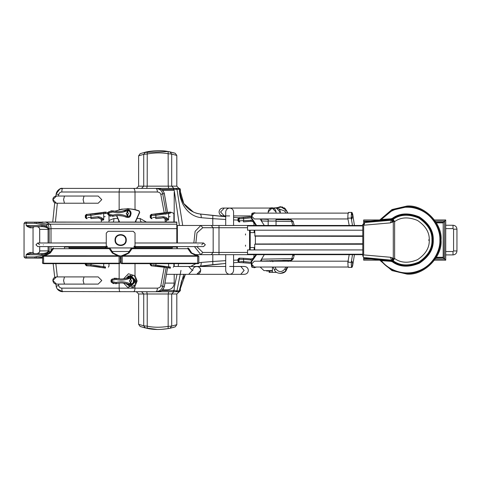 <?xml version="1.0" encoding="UTF-8"?>
<svg xmlns="http://www.w3.org/2000/svg" width="481" height="481" viewBox="0 0 481 481"><rect width="100%" height="100%" fill="white"/><g stroke="black" fill="none" stroke-linecap="round" stroke-linejoin="round"><path stroke-width="0.72" d="M138.131 291.739L179.281 291.739L176.81 293.987L176.81 324.711L175.204 326.876L169.955 328.258L175.276 326.852M225.715 263.426L198.178 266.468M180.447 287.037L180.399 288.438L185.383 274.326L181.89 280.399M181.8 280.633L181.439 281.692M181.415 281.764L181.259 282.293M181.253 282.317L180.97 283.405M180.694 284.806L180.646 285.137M180.615 285.347L180.573 285.684M180.549 285.846L180.495 286.369M200.132 266.137L212.861 264.682L212.776 261.484L201.244 262.446C201.244 264.634 200.872 265.867 200.132 266.137L200.836 266.053M208.85 265.121L209.151 265.085M211.081 264.875L212.331 264.736M213.576 264.604L221.639 263.798M266.66 260.834L267.292 260.81M291.829 260.203L289.514 261.189M290.217 261.045L293.326 258.67L294.324 254.671L293.326 258.67L291.203 260.305M292.869 254.671L291.955 258.327L293.326 258.67L291.865 260.191M294.21 225.469L293.169 221.452L294.21 225.469M276.034 219.601L291.191 219.847L293.169 221.452L291.799 221.813L292.749 225.475L294.144 225.186M293.067 221.188L291.023 219.835L293.169 221.452M277.05 207.539L276.28 208.063L282.149 206.872L286.381 210.245L280.417 206.644L276.28 208.057M267.676 219.348L266.246 219.294M221.615 216.336L212.987 215.47M200.836 214.087L212.861 215.458L212.776 218.657L225.715 219.474M208.85 215.025L208.411 214.971M138.131 188.402L179.281 188.402L180.399 189.526L180.399 191.703L183.784 203.553L193.44 212.097M195.635 212.975L196.735 213.317M196.825 213.342L197.547 213.528M197.871 213.606L199.002 213.835M162.476 190.314L174.212 190.314L173.707 190.085L173.569 188.402L179.281 188.402L180.195 188.871M176.81 155.429L171.699 154.082L169.955 151.888L175.204 153.265L176.81 155.429L176.81 186.159L178.914 188.396M138.618 155.82L138.618 186.159L171.699 186.159L171.699 154.082L168.218 153.746C162.067 152.543 155.068 152.621 147.21 153.968L143.729 154.347L138.618 155.82L140.175 153.667L145.424 152.158L140.103 153.692M136.339 188.402L138.618 186.159M138.618 293.987L138.618 324.326L143.729 325.793L143.729 293.987L138.618 293.987L136.339 291.739M176.81 324.711L171.699 326.058L168.218 326.401C160.353 327.579 153.349 327.501 147.21 326.178L143.729 325.793L145.424 327.982L140.175 326.473L138.618 324.326M174.573 153.072L173.605 152.79M170.827 152.08L168.254 151.551M175.276 153.289L168.14 151.533L144.408 152.411M141.522 153.229L140.903 153.427M140.849 326.701L141.51 326.912M144.438 327.741L157.233 329.467M161.135 329.407L168.043 328.625M140.103 326.449L147.24 328.379C153.349 329.762 160.317 329.84 168.14 328.607L169.655 328.319M169.745 328.301L170.839 328.06M171.476 327.91L171.982 327.789M172.823 327.567L174.645 327.05M168.687 188.402L168.218 186.159L168.14 151.533C162.019 150.282 155.056 150.361 147.24 151.762L145.424 152.158L143.729 154.347L143.729 186.159L141.516 188.402M179.088 291.739L168.687 291.739L168.218 293.987L168.14 328.607L169.955 328.258L171.699 326.058L171.699 293.987L143.729 293.987L141.516 291.739M166.192 267.394L162.68 286.387C161.911 289.568 159.614 291.354 155.79 291.739L61.081 291.534M59.578 290.951L57.293 288.967L62.74 291.739L60.558 291.378M56.818 288.215L55.736 284.03M59.133 290.692L58.478 290.223M55.736 196.11L56.842 191.877M57.93 190.422L58.333 190.043M60.624 188.744L62.74 188.402L155.802 188.402M54.72 202.784L52.73 222.06M53.163 263.66L54.72 277.363M129.954 188.402L134.53 188.402M167.544 212.596L164.358 193.753C163.402 190.386 161.189 188.606 157.726 188.402L155.79 188.402C159.65 188.786 161.947 190.572 162.68 193.753L166.204 212.861M161.49 189.526L179.401 189.273L179.443 190.254L180.399 191.703C180.201 194.985 181.193 198.713 183.381 202.892C187.319 209.205 192.899 212.915 200.132 214.003C200.872 214.279 201.244 215.506 201.244 217.689L212.776 218.657L212.818 225.469M179.443 190.254C179.413 194.709 180.658 199.555 183.183 204.792C187.626 212.548 193.645 216.847 201.244 217.689M200.132 214.003L225.715 216.715M233.58 217.382L238.624 217.767M261.622 219.108L268.176 219.366M282.533 219.739L291.191 219.847L290.169 218.957M233.58 219.901L237.957 220.112M261.622 220.989L268.176 221.158M276.034 221.308L291.372 221.488L291.799 221.813M289.514 218.957L291.191 219.847L291.372 221.488M290.055 219.053L291.023 219.835L288.155 219.817L288.167 218.693M273.058 267.027L274.386 269.769C275.667 274.453 285.035 274.531 286.393 269.871L287.8 267.027M269.973 260.714L270.833 261.478M291.239 260.299L261.622 261.033M238.624 262.373L233.58 262.758M291.955 258.327L291.125 260.305M290.879 260.305L290.368 260.305L290.879 260.305M289.075 260.317L289.73 260.311M288.167 261.448L288.155 260.329L282.648 260.401M272.841 261.748L272.805 260.63L271.897 260.654M271.26 260.672L272.715 260.63M201.244 262.446L198.821 262.812M195.905 263.66L190.692 266.468M183.742 274.326L179.443 289.887L179.401 290.867L180.399 290.614L179.281 291.739M180.399 290.614L180.399 288.438L179.443 289.887M175.95 188.402L176.966 189.273L182.684 225.469M180.982 270.4L176.966 290.867L179.401 290.867L178.451 291.739L175.95 291.739L176.966 290.867L173.569 290.614L173.707 290.055L174.218 290.055L174.206 288.005L177.014 274.326M178.451 188.402L180.399 189.526M174.212 190.314L179.407 225.469M178.198 266.468L178.547 263.66M167.358 289.827L162.476 289.827L167.358 289.827C171.561 289.502 173.845 287.259 174.206 283.093L174.206 274.326M174.206 266.468L174.206 263.66M174.206 222.042L174.206 192.123M56.848 191.865L59.776 189.087L56.097 193.987C57.071 190.404 59.283 188.54 62.74 188.402L61.135 188.594L62.74 188.402C60.335 187.734 58.123 189.598 56.097 193.987L56.584 192.4M167.532 267.652L164.358 286.387C163.173 289.941 160.967 291.72 157.726 291.739C161.201 291.516 163.42 289.736 164.388 286.393L167.562 267.658M155.79 291.739L155.79 291.739C156.758 291.51 157.293 290.314 157.395 288.143L131.794 288.143L135.011 286.159L137.139 280.958L135.011 275.757L128.427 273.773L123.539 278.854M123.539 283.062L128.439 288.143L131.794 288.143L131.902 286.399M129.407 286.46L130.05 286.55M128.8 286.297L129.161 286.399L128.439 288.143L61.808 288.143C60.083 287.987 59.055 287.121 58.712 285.54L58.466 284.103M120.082 188.402C119.522 188.63 119.21 189.827 119.15 191.997L157.395 191.997C159.319 192.178 160.462 193.007 160.822 194.492L164.286 213.197M164.899 218.176L165.29 222.042M164.274 267.051L160.822 285.648C160.438 287.133 159.295 287.963 157.395 288.143M146.35 222.042L140.157 218.506C140.26 220.671 140.795 221.873 141.763 222.102M136.039 279.846L135.852 279.166M135.732 278.842L135.251 277.916M135.239 284.012L135.654 283.255M135.72 283.105L136.027 282.119M132.443 286.237L132.948 286.027M133.55 285.696L134.536 284.896L135.011 288.143C134.908 290.314 134.373 291.51 133.405 291.739M125.457 283.363L130.531 286.574L136.147 280.958L130.531 275.342L125.457 278.547M132.864 275.847L127.687 276.112M57.359 276.912L55.844 263.66M55.405 222.042L57.359 203.229M58.466 196.044L58.712 194.607C59.163 192.929 60.197 192.063 61.808 191.997L119.15 191.997L119.15 209.716M117.785 218.506L113.937 218.506L108.995 220.472M61.808 288.143C61.869 290.314 62.175 291.51 62.74 291.739C59.049 291.402 56.83 289.544 56.097 286.153L58.712 285.54M113.937 218.506C113.877 220.671 113.57 221.873 113.011 222.102M291.522 258.652L261.622 259.151M237.957 260.029L233.58 260.239M225.715 260.666L212.776 261.484L212.818 254.671M275.042 267.027L275.992 268.969C278.896 272.414 281.83 272.444 284.8 269.041L286.387 269.883M287.8 213.113L286.381 210.245L287.103 212.554M275.992 268.969L274.386 269.769M272.414 267.027L272.414 272.378L269.661 272.378L269.661 271.025L272.414 271.025L266.648 271.025L266.203 270.587M276.689 272.378L272.414 272.378M269.12 271.025L269.12 272.378L269.661 272.378M269.12 261.189L270.653 261.141M284.139 272.378L285.63 271.025M260.143 267.027L263.955 270.587L272.414 270.587M280.357 273.497L285.071 271.633L287.151 267.027M276.689 207.768L272.414 208.057M269.12 208.057L272.414 207.768M285.63 209.115L284.139 207.768M287.151 213.113L287.103 212.566M43.128 222.156L176.81 222.042L176.81 242.989M176.81 246.585L176.81 247.036L135.925 247.036L135.023 246.134L135.023 233.105L133.225 231.307L135.023 233.105M42.118 222.06L43.14 222.06L42.106 222.066L42.021 222.493M45.364 222.042L176.81 222.258M176.81 228.649L51.01 228.649C50.956 226.16 50.607 224.675 49.958 224.2L46.206 222.258M51.01 228.649L51.01 242.989L51.01 228.703L48.046 228.89L48.088 229.347L39.707 229.347C39.562 227.729 38.606 226.834 36.839 226.647C38.552 226.84 39.496 227.741 39.67 229.347L39.67 242.989M51.01 246.585L51.01 251.359L51.01 246.585M121.098 258.099L120.196 258.099M148.112 247.931L93.182 247.931M69.486 247.931L109.247 247.931L110.311 248.695L113.101 253.006C117.178 255.501 119.342 256.421 119.595 255.778L119.835 256.229L119.072 256.235L43.573 256.235M91.949 247.931L90.374 247.931M89.141 247.931L73.527 247.931M72.294 247.931L70.719 247.931M117.701 255.495L117.045 255.309L117.701 255.495M116.757 255.213L115.801 254.828L116.757 255.213M111.045 250.373L111.243 250.715M112.211 252.074L113.095 253.006L112.338 253.006C116.847 255.501 119.246 256.421 119.528 255.778L119.072 255.79L119.072 263.209L42.472 263.209L42.767 256.229L43.597 256.235L43.597 263.66L42.472 263.209M53.421 247.931L52.357 248.695L53.421 248.695L53.421 247.931L52.357 248.695L49.567 253.006L51.281 250.95M52.092 249.392L52.351 248.701M112.338 253.006L109.247 248.695L110.311 248.695L109.247 247.931L109.247 248.695L53.421 248.695L50.331 253.006L49.567 253.006C45.491 255.501 43.326 256.421 43.074 255.778L42.767 256.229L43.14 255.778L119.072 255.79M43.458 255.748L44.114 255.664M48.605 253.8L49.05 253.463M50.331 253.006C45.821 255.501 43.422 256.421 43.14 255.778L42.905 255.784M119.769 255.79L120.196 256.235L120.196 263.209L119.072 263.209L119.072 263.66L43.597 263.66M120.196 263.209L119.072 263.66M42.899 255.79L42.472 256.235M119.835 256.229L120.196 256.235M119.901 256.229L113.101 253.006M134.127 247.931L140.356 247.931L134.127 247.931L134.127 246.134L135.925 247.931L134.127 246.134M128.956 253.006C124.441 255.501 122.048 256.421 121.765 255.778L198.154 255.778C198.382 256.547 195.983 255.627 190.957 253.006L187.873 248.695L132.041 248.695L128.956 253.006L128.193 253.006L130.976 248.695L132.041 248.695L132.041 247.931L130.976 248.695L132.041 247.931L171.807 247.931M170.575 247.931L168.999 247.931M167.767 247.931L152.152 247.931M150.92 247.931L149.344 247.931M197.925 255.76L198.821 256.235L198.821 263.209L198.37 263.66L121.543 263.66L121.098 263.209L121.098 256.235L121.531 255.784M122.649 255.682L123.467 255.525L122.649 255.682M123.587 255.495L123.984 255.387L123.587 255.495M124.838 255.104L125.487 254.828L124.838 255.104M128.193 253.006L129.894 250.968L128.193 253.006C124.116 255.501 121.952 256.421 121.699 255.778L128.193 253.006L130.976 248.701M187.873 247.931L187.873 248.695L188.937 248.695L191.721 253.006L188.937 248.695L187.873 247.931L188.937 248.695M189.436 249.916L190.007 250.938M190.789 252.014L189.201 249.392M192.713 253.824L193.218 254.16M194.035 254.635L218.999 254.671L200.842 254.671L194.456 246.585M196.074 255.429L196.452 255.525M197.018 255.639L196.495 255.531M197.559 255.718L197.871 255.754M198.821 256.235L198.821 263.209L197.697 263.209L197.697 256.235L198.527 256.229L198.22 255.778C198.425 256.547 196.26 255.627 191.721 253.006L198.22 255.778L198.4 256.229M130.249 250.373L130.05 250.715M129.082 252.074L128.217 252.988M121.459 256.229L197.697 256.235L197.697 255.79M107.167 247.931L107.167 246.134L105.369 247.931L107.167 246.134M105.369 247.931L68.981 247.931L68.981 247.036L105.369 247.036L106.271 246.134L106.271 233.105L108.069 231.307L106.271 233.105M108.069 231.307L133.225 231.307M172.312 247.036L172.312 247.931L135.925 247.931M64.484 247.931L64.484 247.036L68.981 247.036M176.81 247.931L176.81 247.036M115.031 240.073C114.725 232.828 126.569 232.828 126.262 240.073C126.569 247.312 114.725 247.312 115.031 240.073M115.482 240.073C115.193 233.405 126.094 233.405 125.812 240.073C126.094 246.735 115.193 246.735 115.482 240.073M106.271 246.585L37.752 246.585L35.955 244.787L37.752 242.989L39.55 244.787M37.752 246.585L35.955 244.787L37.752 242.989L106.271 242.989M135.023 242.989L203.541 242.989L205.339 244.787L203.541 246.585L205.339 244.787L203.541 242.989L201.743 244.787M49.17 242.989L49.17 229.347L49.002 228.126L47.962 228.583C47.415 227.603 45.533 226.954 42.316 226.647L30.369 226.647L30.002 227.772L27.447 226.647L26.154 225.523L26.154 223.28L26.75 222.156L25.174 222.156L45.791 222.156L35.372 222.156L34.632 223.28L36.093 223.424L36.875 222.312L47.505 224.254C48.359 224.591 48.858 225.884 49.002 228.126L47.998 228.271L46.519 225.367L36.093 223.424M46.206 222.312L49.958 224.254C50.607 224.729 50.956 226.214 51.01 228.703M51.01 251.551L47.998 251.984C47.727 253.896 47.24 254.864 46.519 254.888L34.632 256.974L26.154 256.974L26.154 254.732L27.447 253.607L30.002 252.483L33.039 252.483L33.039 227.772L30.002 227.772M48.046 228.89L47.998 228.271C47.427 226.876 45.238 225.962 41.432 225.523L26.154 225.523L27.718 226.088L27.447 226.647M49.17 246.585L49.17 250.908L48.088 250.908L47.998 251.984C47.439 253.373 45.25 254.287 41.432 254.732L42.316 253.607L30.369 253.607L30.002 252.483M42.316 226.647L41.432 225.523M30.369 226.647L27.718 226.088M39.67 246.585L39.67 250.908C39.977 252.08 39.033 252.982 36.839 253.607C38.606 253.421 39.562 252.519 39.707 250.908L39.707 246.585M48.828 253.631L49.002 252.128L47.962 251.665C47.427 252.651 45.539 253.295 42.316 253.607M34.632 256.974L35.372 258.099L42.472 257.064M35.372 258.099L42.472 258.099M35.438 258.099L25.174 258.099L26.75 258.099L26.154 256.974L24.05 256.974L24.05 223.28L34.632 223.28M41.432 254.732L26.154 254.732L30.369 253.607M27.718 254.166L27.447 253.607M193.849 242.989L195.124 231.331L200.842 225.469L177.369 225.469L176.81 226.028M195.851 242.989L196.988 232.876L202.784 227.717L218.999 227.717L218.999 225.469L200.842 225.469L362.782 225.469M254.726 232.612L250.21 232.612M254.154 230.207L254.154 232.612M250.21 230.207L250.21 249.934M254.154 249.934L254.154 247.529L254.726 247.529M245.508 233.892L245.508 235.017L245.508 233.892M245.508 246.248L245.508 245.124L245.508 246.248M362.782 249.934L247.541 249.934L247.541 254.221L247.986 254.671L218.999 254.671L218.999 252.429L202.784 252.429L196.723 246.585M362.782 254.671L247.3 254.671M250.21 247.529L254.154 247.529M362.782 230.207L247.541 230.207L247.541 225.92L362.782 225.92M254.726 230.207L254.948 236.141L362.782 236.141M362.782 244.228L254.726 244.228L362.782 243.999M379.281 259.77L391.973 270.593L407.034 274.104C423.875 275.625 442.586 256.908 441.065 240.073C442.586 223.232 423.875 204.515 407.034 206.036L391.973 209.548L379.281 220.37M406.92 273.316L407.034 273.316C423.484 274.801 441.768 256.517 440.283 240.073C441.768 223.623 423.484 205.339 407.034 206.824L392.568 210.137L380.321 220.28M380.934 219.48L380.038 220.665L381.421 219.498L391.005 218.801L392.346 218.344C399.633 213.017 408.634 212.542 419.336 216.907C428.95 223.328 433.591 231.048 433.261 240.073C433.591 249.092 428.95 256.812 419.336 263.233C408.634 267.604 399.633 267.123 392.346 261.802L391.005 261.339L381.421 260.648L380.038 259.475C386.826 268.398 395.827 273.016 407.034 273.316M380.844 220.238L381.421 219.498C387.199 211.381 402.621 203.499 417.941 209.079C433.381 214.322 440.464 230.128 439.887 240.073C440.464 250.012 433.381 265.819 417.941 271.062C402.621 276.647 387.199 268.759 381.421 260.648L380.844 259.908M365.927 222.438L365.927 221.537L390.548 219.384L392.568 218.669C399.747 213.426 408.609 212.957 419.149 217.256C428.619 223.581 433.189 231.187 432.87 240.073C433.189 248.954 428.619 256.559 419.149 262.885C408.609 267.189 399.747 266.714 392.568 261.472L390.548 260.756L384.313 260.215M363.678 222.805L363.678 221.651L390.548 219.384L391.005 218.801M391.269 219.258L391.955 219.011M391.955 261.129L391.269 260.882M365.927 222.216L390.608 220.057L392.947 219.228C399.939 214.117 408.567 213.66 418.837 217.851C428.054 224.014 432.509 231.421 432.197 240.073C432.509 248.725 428.054 256.132 418.837 262.289C408.567 266.48 399.939 266.023 392.947 260.918L390.608 260.089L390.548 260.756L368.452 258.826M380.206 259.854L379.232 259.77M377.946 259.656L376.563 259.536M390.608 260.089L365.927 257.93L365.927 258.604L363.678 258.489L363.678 257.335M368.891 258.862L374.994 259.397M371.284 259.079L369.907 258.964M369.516 258.922L369.186 258.898M436.075 222.324L443.199 222.324L443.199 257.816L436.075 257.816M436.399 257.281L443.199 257.281L443.199 222.865L436.399 222.865M443.199 257.816L436.002 257.93M443.199 222.324L443.47 257.816M434.493 219.967L445.719 219.967L443.47 222.324M435.281 221.086L444.594 221.086L445.719 219.967L445.719 260.179L443.47 257.93L444.594 259.055L435.281 259.055M363.678 257.93L363.678 260.179L379.575 260.179M434.493 260.179L445.719 260.179L444.594 259.055L444.594 221.086L443.47 222.21L436.002 222.21M379.575 219.967L363.678 219.967L363.678 221.086L371.061 221.086M363.678 222.21L363.678 221.086M453.018 228.613L453.018 225.246L445.719 225.246L445.719 228.613L453.018 228.613L453.583 229.178L453.583 250.968L453.018 251.527L445.719 251.527L445.719 254.9L453.018 254.9L453.018 251.527M453.018 225.246C455.405 225.475 456.716 226.785 456.95 229.178L456.95 250.968L453.583 250.968M428.824 239.791L428.824 240.35L428.824 239.791M364.418 257.569L363.317 257.058L363.113 255.778L363.678 254.918L390.41 257.257L392.64 258.081L392.424 260.275L364.418 257.569L363.317 257.058L362.782 255.778L362.782 224.362L364.923 222.601L364.418 222.571L391.522 220.202L390.41 222.883L393.284 221.615L393.284 258.531L392.64 258.081M392.129 222.378L392.424 219.865L391.522 220.202L393.127 219.372C400.06 214.34 408.609 213.901 418.759 218.061C427.874 224.17 432.281 231.505 431.968 240.073C432.281 248.635 427.874 255.97 418.759 262.079C408.609 266.24 400.06 265.801 393.127 260.768L393.284 258.531L394.63 258.531C400.817 263.023 408.435 263.408 417.49 259.698C425.625 254.251 429.551 247.709 429.274 240.073C429.551 232.431 425.625 225.89 417.49 220.442C408.435 216.733 400.817 217.123 394.63 221.615L394.63 258.531L393.127 260.768L391.522 259.938L390.41 257.257M390.41 222.883L363.678 225.222L364.923 222.601M392.406 219.877L392.64 222.06M431.95 239.165L431.902 238.275M428.824 239.712L428.824 240.428L428.824 239.712M394.63 221.615L393.284 221.615L393.127 219.372L394.63 221.615M392.406 260.263L392.129 257.768M363.113 255.778L362.782 255.778M255.97 254.671L250.841 262.019L251.779 267.123L254.359 267.725L256.451 267.027M260.317 261.189L264.285 254.671M256.565 254.671L251.455 262.019L252.393 267.123L254.359 267.725M348.593 261.189L254.359 261.189L251.485 264.105L254.359 267.027L348.593 267.027M354.431 254.671L352.621 265.909L351.948 267.394L348.593 267.394L348.106 266.859L347.847 262.307L349.206 254.671M351.948 267.394L351.503 266.859L351.268 262.307L352.501 254.671M351.948 267.027C352.874 265.079 352.874 263.137 351.948 261.189C351.016 263.137 351.016 265.079 351.948 267.027M352.663 216.035L351.948 213.113L351.226 216.035L351.948 218.957L352.663 216.035M352.501 225.469L351.22 218.121L351.455 213.023L351.948 212.416L352.699 214.129L354.431 225.469M349.206 225.469L347.793 218.121L348.052 213.023L348.593 212.416L351.948 212.416M347.949 218.957L254.359 218.957L251.485 216.035L254.359 213.113L348.593 213.113M264.285 225.469L260.095 218.957M255.844 213.113L254.359 212.746L252.585 213.281L251.653 217.833L256.565 225.469M254.359 212.746L251.978 213.281L251.04 217.833L255.97 225.469M443.025 222.21L443.47 222.661L443.025 222.21M443.025 257.93L443.47 257.479L443.025 257.93M253.986 254.671L253.986 256.319L254.696 256.499M249.248 263.221L245.25 262.782M252.23 260.029L243.711 259.397M250.601 258.946L250.92 258.988C252.729 259.006 253.752 258.117 253.986 256.319M250.92 258.988L243.897 258.297M245.196 258.381L249.128 258.76M240.41 261.393L243.687 261.52L243.464 258.273L239.147 258.147L241.522 258.189M253.271 258.544L250.866 258.982M250.721 260.113L250.992 259L245.31 258.393M243.657 261.52L250.661 262.301M243.687 259.391L238.317 259.265L239.051 259.271L239.051 261.363L238.317 261.351L239.051 261.363L239.742 262.482L239.123 262.47L248.917 263.173M243.687 261.52L243.332 262.638L242.695 262.602M241.438 262.542L240.272 262.5M239.135 262.47L238.317 261.351L238.317 259.265L239.147 258.147M239.73 259.283L240.452 259.295M168.657 266.829L170.328 267.039C174.645 266.149 174.645 266.149 170.328 267.039L170.376 268.157M173.888 263.66L173.888 266.233L173.244 267.244M152.014 265.909L166.931 267.532M165.133 267.202L163.378 266.913M161.514 266.648L157.515 266.209M152.675 264.821L168.597 266.823L168.789 267.917L166.835 267.514M169.943 267.033L169.727 268.127L170.448 268.145C173.851 267.153 173.851 267.153 170.448 268.145L168.945 267.953M155.922 264.941L155.597 266.065L154.96 266.029M153.704 265.963L152.537 265.927M151.311 263.66L151.311 264.784L152.002 265.909L151.389 265.897L152.002 265.909L151.389 265.897L150.583 264.772L151.311 264.784L150.583 264.772L150.583 263.66M127.387 212.44L127.946 212.59L127.387 212.44M128.493 213.366L127.766 214.622L127.766 216.252L126.106 216.047C122.012 214.273 117.617 213.961 112.915 215.115L109.325 214.31L108.706 213.714L109.325 212.818L112.915 212.013C117.172 213.191 121.567 212.879 126.106 211.075L127.766 210.876C131.042 210.269 131.289 216.913 127.766 216.252L127.645 217.376L126.497 217.28M126.281 213.36L127.05 214.634L126.503 214.261L127.766 214.622M135.414 222.042L139.712 212.386L139.105 210.888L135.083 209.578M119.348 209.668L122.216 209.049M135.167 222.042L139.508 212.295L139.021 211.093C131.265 208.111 123.509 208.111 115.753 211.093L120.978 209.283L128.782 208.652M133.814 209.301L127.255 208.622M116.504 215.632L119.36 222.042M115.668 210.888L115.139 211.321M127.122 279.233L129.672 277.236M130.014 277.17L132.534 277.705M133.117 278.144L133.965 279.287M133.989 279.341L134.199 279.894M134.349 281.078L132.329 284.325M131.253 284.704L129.642 284.668M130.002 284.74L130.531 284.776M119.973 278.908L116.414 278.319C120.497 279.437 124.705 279.142 129.058 277.435L130.79 277.146C134.957 276.292 135.263 285.702 130.79 284.764L129.058 284.481L129.251 283.441C125.156 281.668 120.761 281.355 116.059 282.509L112.47 281.704L111.851 281.108L112.47 280.213L116.059 279.407C120.316 280.585 124.711 280.273 129.251 278.469L130.91 278.265C134.193 277.663 134.433 284.307 130.91 283.646L129.251 283.441M129.088 284.493L129.058 284.481C125.132 282.798 120.923 282.503 116.414 283.592L118.242 283.207M130.79 284.764L130.91 282.01L131.638 280.754M129.058 284.481L130.405 284.77L130.195 282.028L130.91 282.01M122.012 282.954L125.577 283.387M123.449 283.05L123.839 283.093M123.509 278.854L121.741 278.962M129.251 278.469L129.058 277.435L125.102 278.619M130.405 277.14L130.195 279.882L129.425 281.163M130.79 277.146L130.91 279.9L131.638 281.163M130.195 282.028L129.425 280.748M115.608 283.742L116.414 283.592L111.778 282.563L111.045 281.872L111.778 282.563L112.47 281.704M112.452 283.038L113.185 283.399M113.215 283.411L113.973 283.64M111.045 281.872L111.045 280.038L111.045 281.872L111.851 281.108M112.452 278.872L111.045 280.038L111.778 279.347L116.414 278.319L113.973 278.271M130.91 279.9L130.195 279.882M130.64 282.076L131.121 281.914M103.764 266.714L105.435 266.931C109.758 266.035 109.758 266.035 105.435 266.931L105.483 268.043M108.995 263.66L108.989 266.119M87.782 264.706L86.424 264.676L87.115 265.801L86.496 265.789L90.705 265.951L104.84 268.019L102.044 267.418M100.24 267.087L98.485 266.799M96.627 266.534L92.623 266.095M86.424 263.66L86.424 264.676L85.69 264.664L91.065 264.833L103.704 266.708L103.896 267.803L90.067 265.915M105.056 266.919L104.84 268.019L105.555 268.037C108.959 267.039 108.959 267.039 105.555 268.037L104.052 267.839M88.817 265.855L87.644 265.813M86.514 265.789L85.69 264.664L85.69 263.66M91.065 263.66L91.035 264.833M123.978 211.844L126.527 209.842M126.87 209.782L129.389 210.311M129.972 210.75L130.82 211.893M130.844 211.947L131.054 212.506M131.205 213.684L129.185 216.931M128.613 217.178L127.645 217.376C132.119 218.308 131.812 208.898 127.645 209.752L127.766 212.506L128.493 213.768M126.858 217.346L125.914 217.087L126.106 216.047M125.944 217.099L125.914 217.087C121.988 215.41 117.779 215.109 113.269 216.203L115.097 215.813M116.829 211.52L113.269 210.925C117.346 212.043 121.561 211.748 125.914 210.041L127.645 209.752M125.914 217.087L127.261 217.382L127.05 214.634M118.867 215.566L122.433 215.993M120.304 215.656L120.695 215.704M120.364 211.46L118.597 211.568M126.106 211.075L125.914 210.041L121.958 211.225M127.261 209.746L127.05 212.494L126.281 213.768M112.464 216.348L113.269 216.203L108.634 215.175L107.9 214.478L108.634 215.175L109.325 214.31M109.307 215.644L110.041 216.005M110.071 216.017L110.828 216.246M107.9 214.478L107.9 212.644L107.9 214.478L108.706 213.714M109.307 211.478L107.9 212.644L108.634 211.953L113.269 210.925L110.828 210.876M127.766 212.506L127.05 212.494M127.495 214.682L127.976 214.52M253.986 225.469L253.986 223.821L254.78 223.623L253.986 223.821C253.752 222.03 252.729 221.14 250.92 221.152L253.565 221.747M251.01 217.791L243.687 218.621L243.332 217.502L250.583 216.739L239.123 217.671L239.742 217.659L239.123 217.671L238.317 218.795L239.051 218.783L238.317 218.795L238.317 220.875L252.579 220.22M250.721 220.027L250.92 221.152M243.578 221.861L252.086 221.182M249.326 221.356L245.31 221.753M247.09 217.178L248.924 216.967M239.766 217.659L240.272 217.646M241.438 217.604L242.695 217.538M243.657 218.627L239.051 218.783L239.742 217.659M240.452 220.845L238.317 220.875L239.147 222M239.73 218.765L240.41 218.747M169.943 213.221L169.727 212.127L171.194 212.265L170.448 212.109C173.851 213.101 173.851 213.101 170.448 212.109L169.727 212.127L170.448 212.109L170.328 213.215C174.645 214.105 174.645 214.105 170.328 213.215L168.597 213.432L168.789 212.337L157.515 214.045M170.07 216.606L168.597 216.919L168.597 213.432L155.952 215.308L150.583 215.482L151.311 215.464L152.002 214.346L151.389 214.358L152.537 214.328M166.252 222.156L166.252 220.508L167.111 220.292M173.888 222.156L173.888 214.021L173.244 213.011M173.202 212.987L169.727 212.127L152.002 214.346M152.718 217.532L162.987 216.715C165.584 216.961 167.454 218.007 168.597 219.865L166.252 220.508C166.017 218.717 164.995 217.827 163.185 217.839L164.352 217.869M162.987 216.715L163.257 217.827L168.597 219.865L168.597 217.43M155.844 218.548L163.185 217.839M161.592 218.043L157.576 218.434M167.767 219.468L167.238 219.192M166.528 218.807L166.143 218.596M165.103 214.159L168.597 213.432M159.355 213.865L161.189 213.654M163.053 213.39L166.931 212.722M153.704 214.285L154.96 214.225M151.996 215.452L152.675 215.434M155.922 215.308L155.597 214.189L157.594 214.039M107.54 213.6L103.704 213.432L103.896 212.337L87.644 214.328M105.177 216.606L103.704 216.919L103.704 213.432L91.065 215.308L85.69 215.482L86.424 215.464L87.097 214.346M101.359 222.156L101.359 220.508L102.219 220.292M105.435 213.215L105.555 212.109L104.84 212.127L90.705 214.189L91.065 217.436L98.094 216.715C100.691 216.961 102.561 218.007 103.704 219.865L101.359 220.508C101.124 218.717 100.102 217.827 98.292 217.839L103.704 219.865L103.704 217.43M105.056 213.221L104.864 212.121M98.094 216.715L98.292 217.839M90.957 218.548L99.459 217.869M96.699 218.043L92.689 218.434M102.88 219.468L102.345 219.192M101.635 218.807L101.25 218.596M100.21 214.159L103.704 213.432M94.462 213.865L96.296 213.654M98.16 213.39L102.044 212.722M104.563 212.187L105.555 212.109C108.959 213.101 108.959 213.101 105.555 212.109L107.804 212.764M106.301 212.265L105.555 212.109M88.817 214.285L90.067 214.225M87.831 217.532L91.065 217.436L90.837 218.554L96.501 218.067M87.103 215.452L87.782 215.434M56.451 203.229L52.898 199.633L56.451 196.044C54.094 196.416 52.904 197.613 52.88 199.633L52.88 199.633C53.114 201.816 54.305 203.018 56.451 203.229L64.484 203.229L63.558 199.633L64.484 196.044L56.451 196.044M84.043 203.229L83.111 199.633L84.043 196.044L98.184 196.044L101.774 199.633L98.184 203.229L64.484 203.229M56.451 284.103L52.898 280.507L56.451 276.912C54.07 277.296 52.88 278.499 52.88 280.507L52.88 280.507C53.169 282.744 54.359 283.94 56.451 284.103L64.484 284.103L63.558 280.507L64.484 276.912L56.451 276.912M98.184 284.103L101.774 280.507L98.184 276.912L84.043 276.912L83.111 280.507L84.043 284.103L98.184 284.103M192.809 270.4C192.592 265.326 200.884 265.326 200.673 270.4L196.741 274.326L229.647 274.326C227.279 274.08 225.968 272.769 225.715 270.4C225.968 272.769 227.279 274.08 229.647 274.326C232.016 274.08 233.327 272.769 233.58 270.4C233.327 272.769 232.016 274.08 229.647 274.326L240.801 274.326L244.138 270.4L240.801 266.468L244.408 266.468L229.647 266.468M233.58 225.469L233.58 211.989C233.327 209.62 232.016 208.309 229.647 208.057C227.279 208.309 225.968 209.62 225.715 211.989L225.715 225.469M276.034 211.989L272.108 208.057L268.176 211.989C268.422 209.62 269.733 208.309 272.108 208.057C274.477 208.309 275.787 209.62 276.034 211.989L276.034 213.113M276.034 218.957L276.034 220.995L272.108 221.104L268.176 220.995L268.176 218.957M176.81 293.987L171.699 293.987L173.912 291.739M173.912 188.402L171.699 186.159L176.81 186.159M161.49 290.614L173.569 290.614L173.569 291.739M165.067 283.093L174.206 283.093M160.822 285.648L162.68 286.387L164.358 286.387M120.082 291.739C119.522 291.51 119.21 290.314 119.15 288.143L119.15 283.081M133.405 188.402C134.373 188.63 134.908 189.827 135.011 191.997L135.011 209.56M135.011 263.66L135.011 275.757L134.536 277.014M120.196 261.634L121.098 261.634M119.15 263.66L119.15 278.836M155.79 188.402L155.79 188.402C156.758 188.63 157.293 189.827 157.395 191.997M164.358 193.753L162.68 193.753L160.822 194.492M140.157 218.506L136.989 218.506M137.139 280.958L136.147 280.958L135.305 283.91M127.014 283.754L130.531 285.449L135.023 280.958L130.531 276.461L127.014 278.156M56.097 193.987L58.712 194.607M62.74 188.402C62.175 188.63 61.869 189.827 61.808 191.997M118.891 220.995L118.386 222.042M135.684 221.434L136.333 222.042M292.749 254.671L292.743 255.243L294.131 255.525M284.8 269.041L285.81 267.027M285.81 213.113L284.788 211.081L278.637 208.772M291.179 260.305L290.157 261.069M284.788 211.081L286.381 210.245M146.741 188.402L147.21 186.159L147.24 151.762M147.24 328.379L147.21 293.987L146.741 291.739M176.81 224.2L49.958 224.2M111.754 251.491L129.533 251.491M120.088 255.94L121.206 255.94M121.098 257.882L120.196 257.882M43.597 255.79L43.597 256.235M190.957 253.006L191.721 253.006M122.216 263.66L122.216 255.79M197.697 263.66L197.697 263.209L121.098 263.209M43.368 244.787C43.368 242.472 43.368 242.472 43.368 244.787C43.368 247.108 43.368 247.108 43.368 244.787M197.925 244.787C197.925 247.108 197.925 247.108 197.925 244.787C197.925 242.472 197.925 242.472 197.925 244.787M49.958 224.254L47.505 224.254L46.519 225.367M39.707 242.989L39.707 229.347M49.17 250.908L49.116 251.551L48.046 251.359M42.472 257.936L36.875 257.936L36.093 256.824M39.707 250.908L48.088 250.908L48.088 246.585M49.17 229.347L48.088 229.347L48.088 242.989M250 249.934L250 230.207M247.541 252.429L218.999 252.429L218.999 227.717L247.541 227.717M249.561 249.934L249.561 230.207M177.369 247.931L177.369 246.585M177.369 242.989L177.369 225.469M200.842 254.671L202.784 252.429M200.842 225.469L202.784 227.717M211.213 225.469L213.161 227.717L213.161 252.429L211.213 254.671M254.726 235.912L362.782 235.912M362.782 236.363L255.177 236.141M362.782 243.777L255.177 243.999M247.541 254.221L362.782 254.221M380.958 220.22L381.583 219.48M390.548 219.384L390.608 220.057M392.346 218.344L392.947 219.228M392.947 260.918L392.346 261.802M390.548 260.756L391.005 261.339M380.958 259.92L381.583 260.66M370.935 259.055L363.678 259.055M456.95 229.178L453.583 229.178M456.95 250.968C456.716 253.355 455.405 254.665 453.018 254.9M363.678 225.222L363.678 254.918M364.309 224.362L362.782 224.362M250.841 262.019L251.455 262.019M351.268 262.307L347.847 262.307M351.22 218.121L347.793 218.121M251.04 217.833L251.653 217.833M239.051 259.271L239.778 258.147M168.597 263.66L168.597 266.823M155.952 264.947L155.952 263.66M115.753 211.093L115.392 211.357M116.745 215.614L119.607 222.042M116.414 283.592L116.059 282.509M116.414 278.319L116.059 279.407M112.47 280.213L111.778 279.347L111.045 280.038L111.851 280.802M103.704 263.66L103.704 266.708M91.065 264.833L90.705 265.951L91.793 266.029M113.269 216.203L112.915 215.115M113.269 210.925L112.915 212.013M109.325 212.818L108.634 211.953L107.9 212.644L108.706 213.408M243.687 218.621L243.464 221.867L249.128 221.38M239.051 218.783L239.051 220.869L239.778 221.994M168.597 219.865L168.597 216.919M155.952 215.308L155.73 218.554L161.394 218.067M151.311 215.464L151.311 217.556L152.044 218.681M151.389 214.358L150.583 215.482L150.583 217.562L151.413 218.687M103.704 219.865L103.704 216.919M86.424 215.464L86.424 217.556L87.157 218.681M86.496 214.358L85.69 215.482L85.69 217.562L86.52 218.687M173.863 266.468L188.69 266.468L192.316 270.4L188.69 274.326L166.618 274.326M225.715 215.921L224.302 215.921L220.563 211.989L224.302 208.057L229.647 208.057M279.852 213.113L280.014 211.989L276.383 208.057L223.004 208.057C220.617 208.291 219.306 209.602 219.071 211.989C219.306 214.376 220.617 215.686 223.004 215.921L229.647 215.921M157.726 188.402C161.201 188.624 163.42 190.404 164.388 193.747L167.574 212.59M269.733 260.726L269.402 260.786M51.287 250.938L50.12 252.459M52.357 248.701L49.567 253.006L48.575 253.824M44.811 255.531L43.855 255.706M49.567 253.006L43.074 255.778M191.727 253.006L194.083 254.659M203.541 246.585L135.023 246.585M33.039 227.772L34.157 226.647M24.05 223.28L25.174 222.156M33.039 252.483L34.157 253.607M24.05 256.974L25.174 258.099M247.541 225.92L247.986 225.469M255.399 236.363L255.399 243.777M254.726 244.228L254.726 249.934M365.927 258.604L368.921 258.868M261.622 259.049L261.622 261.189M250.264 263.36L244.414 262.716M245.214 262.782L247.024 262.957M250.553 258.94L249.326 258.784M239.087 258.141L237.957 259.265L237.957 261.345L239.063 262.47M168.789 267.917L156.68 266.143M157.479 266.209L157.906 266.246M158.381 266.288L160.937 266.57M161.183 266.6L164.454 267.081M150.222 263.66L150.222 264.772L151.329 265.897M129.058 277.435C127.327 277.898 128.728 278.036 123.449 278.86M92.586 266.095L93.019 266.131M93.488 266.173L96.05 266.456M96.29 266.492L99.561 266.973M108.995 266.119L108.357 267.135M85.329 263.66L85.329 264.664L86.436 265.783M125.914 210.041C124.182 210.51 125.583 210.642 120.304 211.466M261.622 221.326L261.622 218.957M250.583 216.739L249.248 216.925M248.785 216.985L248.19 217.057M245.701 217.316L245.37 217.346M239.087 222L237.957 220.875L237.957 218.795L239.063 217.671M243.765 221.855L245.196 221.759M168.789 212.337L165.193 213.041M163.378 213.342L161.514 213.606M161.051 213.666L160.456 213.744M157.966 214.003L157.63 214.033M151.347 218.687L150.222 217.562L150.222 215.482L151.329 214.358M156.03 218.536L157.461 218.446M108.995 222.042L108.995 215.452M103.896 212.337L100.307 213.041M98.485 213.342L96.627 213.606M96.158 213.666L95.563 213.744M93.073 214.003L92.743 214.033M86.46 218.687L85.329 217.562L85.329 215.482L86.436 214.358M91.143 218.536L92.574 218.446M84.043 196.044L64.484 196.044M64.484 284.103L84.043 284.103M64.484 276.912L84.043 276.912M188.69 274.326L196.741 274.326C199.128 274.098 200.439 272.787 200.673 270.4C200.439 268.007 199.128 266.696 196.741 266.468L188.69 266.468M244.408 266.468C246.795 266.696 248.106 268.007 248.334 270.4C248.106 272.787 246.795 274.098 244.408 274.326L240.801 274.326M225.715 266.468L196.741 266.468M240.801 266.468L233.58 266.468M225.715 254.671L225.715 270.4M233.58 254.671L233.58 270.4M276.25 208.063L276.383 208.057C278.776 208.291 280.086 209.602 280.315 211.989L280.152 213.113M224.302 215.921L223.004 215.921M233.58 215.921L250.511 215.921M224.302 208.057L223.004 208.057M268.176 213.113L268.176 211.989M268.176 220.995L268.176 225.469M276.034 220.995L276.034 225.469"/></g></svg>

